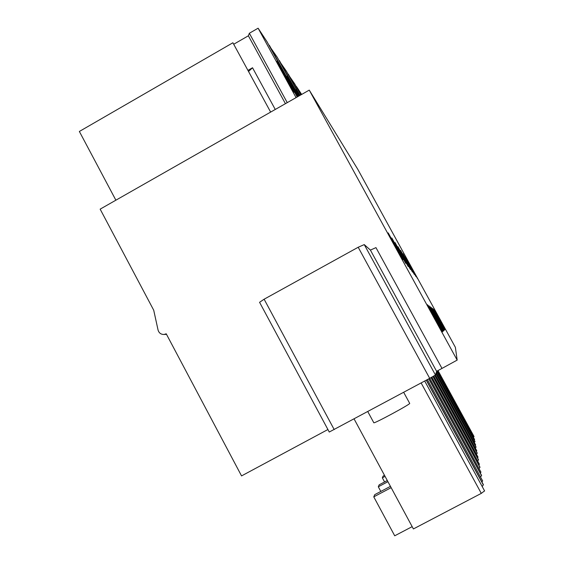 <?xml version="1.0" encoding="UTF-8"?>
<svg xmlns="http://www.w3.org/2000/svg" width="564" height="564" viewBox="0 0 564 564"><rect width="100%" height="100%" fill="white"/><g stroke="black" fill="none" stroke-linecap="round" stroke-linejoin="round"><path stroke-width="0.85" d="M233.707 44.26L248.371 35.793L249.358 33.255L258.115 28.2L267.082 41.835L297.221 96.966M294.352 92.418L280.407 66.919L276.564 61.18L290.812 87.251L294.352 92.418M279.864 67.222L280.407 66.919M248.534 71.494L252.531 67.758L275.26 109.465M247.934 70.394L252.531 67.758M115.881 200.192L79.362 131.461L232.897 42.765L270.642 112.095M249.358 33.255L287.245 102.641M248.371 35.793L285.426 103.677M258.115 28.2L296.065 97.621M269.07 45.472L277.34 57.436L298.546 96.211M298.278 96.359L290.051 81.322L286.639 76.218L297.799 96.634M289.572 81.59L290.051 81.322M269.359 45.303L297.517 96.797M279.117 60.686L286.519 71.402L299.724 95.542M299.484 95.676L295.614 89.62L299.061 95.922M298.243 94.435L298.673 94.188M279.377 60.531L298.807 96.063M288.112 74.314L294.782 83.965L300.781 94.935M288.345 74.18L299.956 95.408M296.22 86.595L300.993 94.815M296.431 86.475L301.662 94.435M367.777 411.586L373.805 422.739C373.389 424.241 411.283 403.775 409.683 403.359L403.676 392.311M406.975 259.687L417.494 278.531L407.123 259.602M434.696 310.256L445.158 329.341L434.844 310.172M474.55 439.582L474.176 440.033M437.967 370.492L474.042 436.536L473.386 437.311M402.795 253.835L414.3 274.407L402.971 253.737M433.081 309.079L444.517 329.94L433.251 308.98M476.714 450.742L476.263 451.299M435.93 373.537L476.101 447.104L475.332 448.056M397.761 246.785L410.451 269.444L397.972 246.672M431.122 307.662L443.734 330.673L431.34 307.549M479.337 464.264L478.773 464.955M433.089 376.484L478.575 459.829L477.666 461.042M391.578 238.142L405.735 263.353L391.839 238.001M428.718 305.928L442.768 331.576L428.985 305.787M387.299 480.514L379.191 484.807L378.303 486.781L387.926 481.684M378.303 486.781L380.813 491.441M482.58 480.993L481.867 481.875M428.887 378.782L481.614 475.466L480.528 477.052M329.305 432.003L429.697 378.345L435.457 375.018L436.628 371.345L457.171 360.107L309.255 90.113L100.152 209.145L153.718 310.214L158.047 329.996C158.977 333.056 161.015 334.544 164.159 334.452L166.218 333.789L241.547 475.91L327.91 429.528M457.171 360.107L455.381 347.339L357.787 169.306L309.255 90.113M434.083 309.608L444.848 329.63L433.92 309.692M432.341 308.304L444.143 330.292L432.151 308.402M430.226 306.717L443.276 331.096L429.987 306.844M427.597 304.743L442.197 332.104L427.293 304.905M388.222 232.883L402.943 259.75L387.926 233.045M395.075 242.569L408.223 266.56L394.835 242.696M400.595 250.374L412.474 272.045L400.405 250.479M405.135 256.803L415.971 276.557L404.98 256.888M476.813 450.77L364.252 244.593L358.196 247.251L264.121 299.209L259.574 302.304L329.27 432.052M364.252 244.593L370.407 250.092L375.955 247.617L441.922 368.299M475.586 444.904L475.17 445.405M436.649 371.316L475.022 441.584L474.317 442.444M484.504 490.934L481.289 493.38L413.405 528.94L354.093 418.932M426.391 380.122L483.411 484.709L482.213 486.549M390.443 486.351L374.771 494.635L373.77 496.856L394.715 535.8L412.171 526.649M373.77 496.856L391.148 487.67M480.866 472.16L480.239 472.942M431.107 377.584L480.013 467.225L479.019 468.606M384.493 475.325L383.132 476.044L382.336 477.807L385.057 476.368M382.336 477.807L384.577 481.959M477.962 457.164L477.454 457.778M434.858 375.448L477.278 453.153L476.439 454.224M473.986 436.649L437.875 370.541M476.037 447.231L435.88 373.692M478.505 459.984L432.976 376.548M481.543 475.656L428.753 378.853M264.121 299.209L334.212 429.599M436.628 371.345L370.407 250.092M429.697 378.345L358.196 247.251M474.966 441.704L436.592 371.443M481.289 493.38L421.132 382.942M483.341 484.913L426.25 380.199M479.943 467.394L430.981 377.654M477.207 453.294L434.752 375.511M437.156 370.971L474.641 439.603M431.89 377.154L479.442 464.299M427.385 379.593L482.699 481.036M164.159 334.452L166.514 334.353M436.212 372.656L475.678 444.925M424.699 381.031L484.631 490.99M429.768 378.31L480.979 472.202M433.794 376.082L478.06 457.192"/></g></svg>
